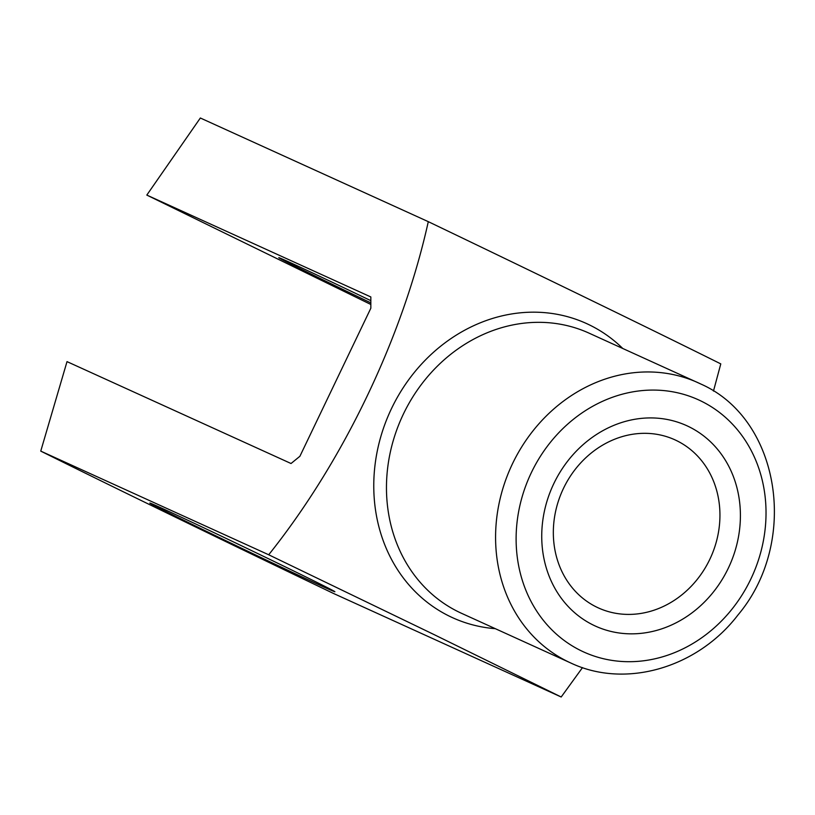 <?xml version="1.0" encoding="UTF-8"?>
<svg xmlns="http://www.w3.org/2000/svg" width="815" height="815" viewBox="0 0 815 815"><rect width="100%" height="100%" fill="white"/><g stroke="black" fill="none" stroke-linecap="round" stroke-linejoin="round"><path stroke-width="1.22" d="M582.501 667.607L561.189 696.998L333.243 593.34C217.035 537.594 108.303 484.731 40.75 451.113L67.013 361.626L291.037 463.511L299.9 456.278L370.835 308.223L370.835 296.955L146.812 195.08L370.835 304.464M561.189 696.998L434.008 634.559L268.695 554.77C343.563 461.025 402.732 337.237 428.293 221.66C545.031 277.66 653.559 330.432 720.786 363.887L713.471 391.088M688.644 426.581A110.117 96.954 114.5 0 0 541.761 538.817A110.117 96.954 114.5 0 0 692.791 612.248A110.117 96.954 114.5 0 0 688.644 426.581M198.065 527.254A102.609 1.1 25.6 0 1 149.838 503.059A102.609 1.1 25.6 0 1 242.839 546.407A102.609 1.1 25.6 0 1 334.894 591.721A102.609 1.1 25.6 0 1 198.065 527.254M40.75 451.113L268.695 554.77M146.812 195.08L200.347 118.002L428.293 221.66M370.835 302.864A92.35 0.998 25.6 0 1 322.2 279.443A92.35 0.998 25.6 0 1 278.781 257.662A92.35 0.998 25.6 0 1 370.835 300.674M676.532 440.589A92.35 81.306 114.5 0 0 674.871 439.805A92.35 81.306 114.5 0 0 562.625 490.212A92.35 81.306 114.5 0 0 598.404 607.929A92.35 81.306 114.5 0 0 710.211 558.479A92.35 81.306 114.5 0 0 676.532 440.589M495.326 628.681A161.604 142.279 -65.5 0 1 449.727 616.354A161.604 142.279 -65.5 0 1 391.587 408.397A161.604 142.279 -65.5 0 1 589.377 324.89A161.604 142.279 -65.5 0 1 622.762 348.474M570.704 662.962C625.533 689.042 697.579 667.801 737.962 614.989C799.24 542.342 780.719 419.389 701.002 384.099L589.031 333.131A153.913 135.504 114.5 0 0 401.958 417.137A153.913 135.504 114.5 0 0 461.596 613.338L570.704 662.962A153.913 135.504 -65.5 0 1 511.076 466.761A153.913 135.504 -65.5 0 1 698.139 382.755A153.913 135.504 -65.5 0 1 700.92 384.069M700.91 400.97A138.519 121.955 114.5 0 0 516.15 542.148A138.519 121.955 114.5 0 0 706.126 634.528A138.519 121.955 114.5 0 0 700.91 400.97"/></g></svg>
